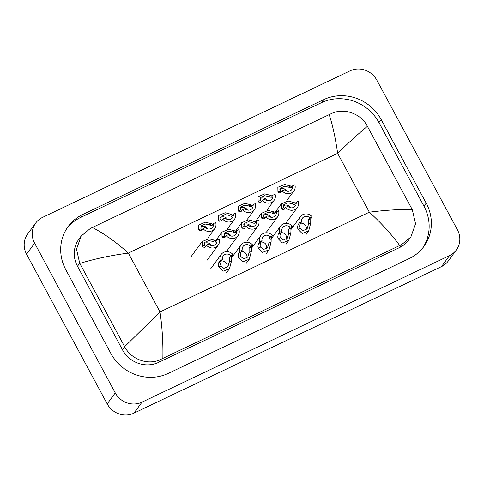 <?xml version="1.0" encoding="UTF-8"?>
<svg xmlns="http://www.w3.org/2000/svg" width="484" height="484" viewBox="0 0 484 484"><rect width="100%" height="100%" fill="white"/><g stroke="black" fill="none" stroke-linecap="round" stroke-linejoin="round"><path stroke-width="0.73" d="M226.875 272.262A7.55 7.103 36.2 0 0 227.184 271.802M286.831 221.896A7.55 7.103 36.2 0 0 287.139 221.442M267.035 231.334A7.55 7.103 36.2 0 0 267.343 230.874M246.671 262.824A7.55 7.103 36.2 0 0 246.979 262.37M266.472 253.392A7.55 7.103 36.2 0 0 266.775 252.932M286.268 243.954A7.55 7.103 36.2 0 0 286.576 243.494M306.063 234.516A7.55 7.103 36.2 0 0 306.372 234.062M207.642 259.642A7.55 7.103 36.2 0 0 207.945 259.182M228 228.152A7.55 7.103 36.2 0 0 228.309 227.692M247.802 218.714A7.55 7.103 36.2 0 0 248.104 218.254M267.598 209.276A7.55 7.103 36.2 0 0 267.906 208.822M287.393 199.844A7.55 7.103 36.2 0 0 287.702 199.384M227.438 250.204A7.55 7.103 36.2 0 0 227.746 249.75M247.233 240.772A7.55 7.103 36.2 0 0 247.542 240.312M208.205 237.583A7.55 7.103 36.2 0 0 208.513 237.13M456.351 249.962L448.299 260.967A20.128 18.936 -143.8 0 1 441.487 266.599L133.947 413.173A20.128 18.936 -143.8 0 1 107.2 403.916L26.572 254.179A20.128 18.936 -143.8 0 1 27.649 234.038L35.701 223.033A20.128 18.936 -143.8 0 1 42.513 217.401L350.053 70.827A20.128 18.936 -143.8 0 1 376.8 80.084L457.428 229.821A20.128 18.936 -143.8 0 1 456.351 249.962A20.128 18.936 -143.8 0 1 449.533 255.588L142 402.168A20.128 18.936 -143.8 0 1 115.246 392.905L34.624 243.174A20.128 18.936 -143.8 0 1 35.701 223.033M426.204 203.165L381.174 119.542A43.276 40.716 36.2 0 0 323.663 99.637L82.812 214.43A43.276 40.716 36.2 0 0 68.159 226.53A43.276 40.716 36.2 0 0 65.848 269.83L110.872 353.453A43.276 40.716 36.2 0 0 168.39 373.358L409.24 258.565A43.276 40.716 36.2 0 0 423.893 246.465A43.276 40.716 36.2 0 0 426.204 203.165L423.99 206.19L378.96 122.567A43.276 40.716 36.2 0 0 321.449 102.662L80.598 217.455A43.276 40.716 36.2 0 0 67.088 228.073M422.75 247.947A43.276 40.716 36.2 0 0 423.99 206.19M81.124 236.083L78.94 239.066A27.171 25.567 36.2 0 0 77.488 266.254L122.519 349.878A27.171 25.567 36.2 0 0 158.631 362.377L399.481 247.584A27.171 25.567 36.2 0 0 408.684 239.979L410.862 236.997L401.684 244.571L160.833 359.364C148.443 365.716 131.309 359.618 124.733 346.853L79.703 263.223L76.502 249.206L81.124 236.083L90.345 228.454L92.371 227.48C104.284 233.657 116.275 242.2 128.351 253.108C111.647 255.256 95.463 258.68 79.793 263.393M399.681 245.515C391.489 234.25 381.368 223.142 369.334 212.18C386.008 210.074 400.316 209.215 412.259 209.602L415.556 223.777L410.862 236.997M412.259 209.602L367.41 126.312C359.249 132.955 349.333 141.969 337.657 153.349C335.4 137.765 332.581 124.848 329.193 114.605L92.371 227.48M329.193 114.605L331.195 113.661C343.44 107.502 360.84 113.244 367.32 126.142L367.41 126.312M124.642 346.683L160.029 311.938C162.249 327.583 163.193 343.065 162.854 358.39M213.444 223.554L215.683 222.489A7.55 7.103 36.2 0 1 214.702 228.666A7.55 7.103 36.2 0 1 202.953 228.557L205.186 227.492A5.034 4.737 36.2 0 0 213.444 223.554L212.065 225.441L210.498 225.483L209.282 224.812L205.192 224.025L201.132 225.901L200.981 228.769L201.84 229.61M207.866 228.944A5.034 4.737 36.2 0 0 200.642 227.038M202.953 228.557L201.162 230.783M201.574 230.444L199.674 230.638L198.755 229.827L198.652 225.03L205.349 222.186L211.508 223.753L212.664 224.449M212.065 225.441L211.714 225.75M216.911 240.106L219.143 239.042A7.55 7.103 36.2 0 1 218.163 245.219A7.55 7.103 36.2 0 1 206.414 245.11L208.646 244.045A5.034 4.737 36.2 0 0 216.911 240.106L215.18 242.302M215.531 241.994L213.958 242.036L212.742 241.365L208.658 240.578L204.599 242.454L204.442 245.321L205.301 246.162M206.414 245.11L205.034 246.997L203.135 247.191L202.215 246.38L202.118 241.583L208.81 238.739L214.969 240.306L216.124 241.002M205.034 246.997L204.629 247.336M211.327 245.497A5.034 4.737 36.2 0 0 204.103 243.591M222.44 259.539L221.061 261.427L220.51 264.282L221 265.946L223.892 268.366L227.928 266.521L229.301 261.989L229.325 257.488L230.705 255.6A5.034 4.737 36.2 0 0 222.44 259.539L220.208 260.604L218.828 262.491L218.344 265.317L218.774 267.005L222.967 271.264L229.513 268.62L226.53 272.692M226.917 267.573A5.034 4.737 36.2 0 0 221.406 260.955M220.208 260.604A7.55 7.103 36.2 0 1 221.188 254.427A7.55 7.103 36.2 0 1 232.937 254.536L231.558 256.423L231.527 260.93L229.513 268.62M232.937 254.536L230.705 255.6M233.246 214.116L235.478 213.051A7.55 7.103 36.2 0 1 234.498 219.228A7.55 7.103 36.2 0 1 222.749 219.119L224.981 218.054A5.034 4.737 36.2 0 0 233.246 214.116L231.866 216.003L230.299 216.046L229.077 215.374L224.993 214.587L220.934 216.469L220.783 219.331L221.636 220.172M227.661 219.506A5.034 4.737 36.2 0 0 220.444 217.6M222.749 219.119L220.964 221.345M221.369 221.006L219.47 221.206L218.556 220.395L218.453 215.598L225.145 212.748L231.304 214.315L232.459 215.011M231.866 216.003L231.515 216.318M253.041 204.684L255.274 203.619A7.55 7.103 36.2 0 1 254.3 209.79A7.55 7.103 36.2 0 1 242.551 209.681L244.783 208.616A5.034 4.737 36.2 0 0 253.041 204.684L251.662 206.565L250.095 206.607L248.879 205.942L244.789 205.156L240.729 207.031L240.578 209.893L241.431 210.734M247.457 210.068A5.034 4.737 36.2 0 0 240.239 208.162M242.551 209.681L240.76 211.907M241.165 211.569L239.271 211.768L238.352 210.957L238.249 206.16L244.94 203.316L251.105 204.877L252.261 205.579M251.662 206.565L251.311 206.88M272.843 195.246L275.075 194.181A7.55 7.103 36.2 0 1 274.095 200.358A7.55 7.103 36.2 0 1 262.346 200.249L264.579 199.184A5.034 4.737 36.2 0 0 272.843 195.246L271.464 197.133L269.891 197.176L268.674 196.504L264.591 195.718L260.525 197.593L260.374 200.461L261.233 201.302M267.259 200.636A5.034 4.737 36.2 0 0 260.035 198.73M262.346 200.249L260.561 202.475M260.967 202.137L259.067 202.33L258.147 201.519L258.051 196.722L264.742 193.878L270.901 195.445L272.056 196.141M271.464 197.133L271.113 197.442M292.638 185.808L294.871 184.743A7.55 7.103 36.2 0 1 293.891 190.92A7.55 7.103 36.2 0 1 282.142 190.811L284.38 189.746A5.034 4.737 36.2 0 0 292.638 185.808L291.259 187.695L289.692 187.738L288.476 187.066L284.386 186.279L280.327 188.161L280.175 191.023L281.029 191.864M287.054 191.198A5.034 4.737 36.2 0 0 279.837 189.292M282.142 190.811L280.357 193.037M280.762 192.699L278.863 192.898L277.949 192.088L277.846 187.29L284.538 184.44L290.702 186.007L291.858 186.703M291.259 187.695L290.908 188.01M236.706 230.668L238.939 229.604A7.55 7.103 36.2 0 1 237.959 235.781A7.55 7.103 36.2 0 1 226.209 235.672L228.448 234.607A5.034 4.737 36.2 0 0 236.706 230.668L234.976 232.871M235.327 232.556L233.76 232.598L232.544 231.927L228.454 231.14L224.394 233.022L224.243 235.883L225.096 236.724M226.209 235.672L224.83 237.559L222.93 237.759L222.017 236.948L221.914 232.151L228.605 229.301L234.77 230.868L235.926 231.564M224.83 237.559L224.425 237.898M231.122 236.059A5.034 4.737 36.2 0 0 223.904 234.153M256.502 221.236L258.74 220.172A7.55 7.103 36.2 0 1 257.76 226.343A7.55 7.103 36.2 0 1 246.011 226.234L248.244 225.169A5.034 4.737 36.2 0 0 256.502 221.236L254.772 223.433M255.122 223.118L253.555 223.16L252.339 222.495L248.25 221.708L244.19 223.584L244.039 226.445L244.898 227.286M246.011 226.234L244.632 228.121L242.732 228.321L241.812 227.51L241.71 222.713L248.407 219.869L254.566 221.43L255.721 222.132M244.632 228.121L244.22 228.46M250.924 226.621A5.034 4.737 36.2 0 0 243.7 224.715M276.303 211.798L278.536 210.734A7.55 7.103 36.2 0 1 277.556 216.911A7.55 7.103 36.2 0 1 265.807 216.802L268.039 215.737A5.034 4.737 36.2 0 0 276.303 211.798L274.573 213.995M274.924 213.686L273.357 213.728L272.135 213.057L268.051 212.27L263.992 214.146L263.841 217.013L264.694 217.854M265.807 216.802L264.427 218.689L262.528 218.883L261.614 218.072L261.511 213.275L268.203 210.431L274.361 211.998L275.517 212.694M264.427 218.689L264.022 219.028M270.719 217.189A5.034 4.737 36.2 0 0 263.502 215.283M296.099 202.36L298.332 201.296A7.55 7.103 36.2 0 1 297.358 207.473A7.55 7.103 36.2 0 1 285.608 207.364L287.841 206.299A5.034 4.737 36.2 0 0 296.099 202.36L294.369 204.563M294.72 204.248L293.153 204.29L291.937 203.619L287.847 202.832L283.787 204.714L283.636 207.576L284.489 208.416M285.608 207.364L284.223 209.251L282.329 209.451L281.41 208.64L281.307 203.843L287.998 200.993L294.163 202.56L295.319 203.256M284.223 209.251L283.818 209.59M290.515 207.751A5.034 4.737 36.2 0 0 283.297 205.845M242.242 250.101L240.863 251.989L240.306 254.85L240.796 256.508L243.688 258.928L247.723 257.083L249.097 252.551L249.121 248.05L250.5 246.168A5.034 4.737 36.2 0 0 242.242 250.101L240.003 251.166L238.624 253.053L238.14 255.879L238.57 257.573L242.768 261.826L249.308 259.182L246.326 263.26M246.719 258.141A5.034 4.737 36.2 0 0 241.207 251.517M240.003 251.166A7.55 7.103 36.2 0 1 240.984 244.995A7.55 7.103 36.2 0 1 252.733 245.104L251.353 246.991L251.323 251.492L249.308 259.182M252.733 245.104L250.5 246.168M262.038 240.669L260.658 242.557L260.108 245.412L260.598 247.076L263.49 249.496L267.525 247.651L268.898 243.119L268.916 238.618L270.302 236.73A5.034 4.737 36.2 0 0 262.038 240.669L259.805 241.734L258.426 243.621L257.942 246.447L258.371 248.135L262.564 252.388L269.104 249.75L266.127 253.822M266.515 248.703A5.034 4.737 36.2 0 0 261.003 242.085M259.805 241.734A7.55 7.103 36.2 0 1 260.785 235.557A7.55 7.103 36.2 0 1 272.534 235.666L271.155 237.553L271.125 242.054L269.104 249.75M272.534 235.666L270.302 236.73M281.833 231.231L280.454 233.119L279.903 235.974L280.393 237.638L283.285 240.058L287.321 238.213L288.694 233.681L288.718 229.18L290.097 227.292A5.034 4.737 36.2 0 0 281.833 231.231L279.601 232.296L278.221 234.183L277.737 237.009L278.167 238.697L282.36 242.956L288.906 240.312L285.923 244.384M286.31 239.265A5.034 4.737 36.2 0 0 280.799 232.647M279.601 232.296A7.55 7.103 36.2 0 1 280.581 226.119A7.55 7.103 36.2 0 1 292.33 226.228L290.951 228.115L290.92 232.623L288.906 240.312M292.33 226.228L290.097 227.292M301.635 221.793L300.255 223.681L299.699 226.542L300.195 228.2L303.087 230.62L307.122 228.775L308.489 224.249L308.514 219.742L309.893 217.861A5.034 4.737 36.2 0 0 301.635 221.793L299.402 222.858L298.023 224.745L297.533 227.571L297.969 229.265L302.161 233.518L308.701 230.874L305.725 234.952M306.112 229.833A5.034 4.737 36.2 0 0 300.6 223.209M299.402 222.858A7.55 7.103 36.2 0 1 300.382 216.687A7.55 7.103 36.2 0 1 312.132 216.796L310.746 218.683L310.716 223.184L308.701 230.874M312.132 216.796L309.893 217.861M369.334 212.18L337.657 153.349L128.351 253.108L160.029 311.938L369.334 212.18M34.624 243.174L26.572 254.179M115.246 392.905L107.2 403.916M142 402.168L133.947 413.173M449.533 255.588L441.487 266.599M80.598 217.455L82.812 214.43M321.449 102.662L323.663 99.637M378.96 122.567L381.174 119.542M399.481 247.584L401.684 244.571M158.631 362.377L160.833 359.364M122.519 349.878L124.733 346.853M77.488 266.254L79.703 263.223M198.755 229.827L200.981 228.769M209.282 224.812L211.508 223.753M204.442 245.321L202.215 246.38M214.969 240.306L212.742 241.365M231.527 260.93L229.301 261.989M221 265.946L218.774 267.005M221.061 261.427L218.828 262.491M231.558 256.423L229.325 257.488M218.556 220.395L220.783 219.331M229.077 215.374L231.304 214.315M238.352 210.957L240.578 209.893M248.879 205.942L251.105 204.877M258.147 201.519L260.374 200.461M268.674 196.504L270.901 195.445M277.949 192.088L280.175 191.023M288.476 187.066L290.702 186.007M224.243 235.883L222.017 236.948M234.77 230.868L232.544 231.927M244.039 226.445L241.812 227.51M254.566 221.43L252.339 222.495M263.841 217.013L261.614 218.072M274.361 211.998L272.135 213.057M283.636 207.576L281.41 208.64M294.163 202.56L291.937 203.619M251.323 251.492L249.097 252.551M240.796 256.508L238.57 257.573M240.863 251.989L238.624 253.053M251.353 246.991L249.121 248.05M271.125 242.054L268.898 243.119M260.598 247.076L258.371 248.135M260.658 242.557L258.426 243.621M271.155 237.553L268.916 238.618M290.92 232.623L288.694 233.681M280.393 237.638L278.167 238.697M280.454 233.119L278.221 234.183M290.951 228.115L288.718 229.18M310.716 223.184L308.489 224.249M300.195 228.2L297.969 229.265M300.255 223.681L298.023 224.745M310.746 218.683L308.514 219.742M214.702 228.666L207.86 238.019M202.118 241.583L191.386 256.254M218.163 245.219L207.297 260.071M221.188 254.427L210.619 268.874M234.498 219.228L227.655 228.581M254.3 209.79L247.457 219.143M274.095 200.358L267.253 209.711M293.891 190.92L287.054 200.273M221.914 232.151L215.646 240.723M237.959 235.781L227.093 250.639M241.71 222.713L235.442 231.285M257.76 226.343L246.894 241.201M261.511 213.275L255.237 221.847M277.556 216.911L266.69 231.763M281.307 203.843L275.039 212.416M297.358 207.473L286.486 222.331M240.984 244.995L231.255 258.293M260.785 235.557L251.057 248.855M280.581 226.119L270.852 239.423M300.382 216.687L290.648 229.985"/></g></svg>
